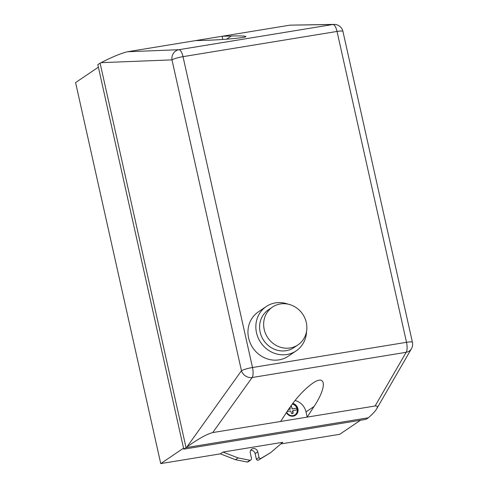 <?xml version="1.0" encoding="UTF-8"?>
<svg xmlns="http://www.w3.org/2000/svg" width="488" height="488" viewBox="0 0 488 488"><rect width="100%" height="100%" fill="white"/><g stroke="black" fill="none" stroke-linecap="round" stroke-linejoin="round"><path stroke-width="0.73" d="M264.203 329.406A22.796 21.045 -124.1 0 1 272.475 307.08A22.796 21.045 -124.1 0 1 306.299 322.513A22.796 21.045 -124.1 0 1 298.034 344.839A22.796 21.045 -124.1 0 1 264.203 329.406M298.034 344.839L293.977 347.584A22.796 21.045 -124.1 0 1 260.153 332.151A22.796 21.045 -124.1 0 1 268.418 309.825L272.475 307.08M306.543 331.407A26.748 24.693 -124.1 0 1 296.192 350.854A26.748 24.693 -124.1 0 1 256.505 332.749A26.748 24.693 -124.1 0 1 266.204 306.555A26.748 24.693 -124.1 0 1 288.103 304.17M296.192 350.854L288.304 356.191A26.748 24.693 -124.1 0 1 248.618 338.08A26.748 24.693 -124.1 0 1 258.317 311.893L266.204 306.555M295.478 415.264A6.643 6.131 55.9 0 0 297.857 408.779A6.643 6.131 55.9 0 0 292.702 403.472M292.739 403.423A6.643 6.131 -124.1 0 1 297.912 408.743A6.643 6.131 -124.1 0 1 295.502 415.245A6.643 6.131 -124.1 0 1 293.215 416.154A6.643 6.131 -124.1 0 1 286.371 412.641M288.402 409.517L290.207 409.225L288.341 409.615M290.207 409.225L290.116 407.016M290.738 406.248L291.312 406.26L290.58 406.358M291.482 406.138L292.099 408.554L291.312 406.26M292.099 408.554L292.513 408.846L291.928 408.67M292.513 408.846L296.881 408.133L292.342 408.962M292.324 403.972A6.045 5.582 -124.1 0 1 297.052 408.017L297.265 409.865L292.898 410.579L293.111 413.415L291.623 413.659L290.598 410.957L287.09 411.53M292.641 410.981L292.898 410.579M292.922 413.452L292.471 411.097M297.052 408.017L296.881 408.133A6.045 5.582 55.9 0 0 292.227 404.107M297.076 409.896L296.71 408.249M222.754 39.461L222.046 36.277L231.269 36.014C241.517 35.758 246.373 35.984 245.836 36.691C244.756 37.838 221.393 39.925 204.753 40.352L195.529 40.614L289.964 25.156L332.877 24.504A8.973 3.172 80.7 0 1 337.031 31.439L406.516 342.308L252.503 367.513L183.018 56.651L337.031 31.439A8.973 1.354 -12.6 0 1 342.936 31.415A8.973 8.973 0 0 0 334.042 24.4A8.973 8.491 89.1 0 0 332.877 24.504L178.858 49.715A8.973 8.272 87.7 0 0 171.977 59.872A8.973 1.354 -12.6 0 1 183.018 56.651A8.973 3.172 -99.3 0 0 178.858 49.715L127.612 51.734C121.518 53.125 112.655 56.773 101.016 62.671L171.977 59.872L241.462 370.734A8.973 7.71 35.6 0 0 252.131 377.517A8.973 3.172 -99.3 0 0 252.503 367.513A8.973 1.354 167.4 0 0 241.462 370.734L186.922 446.965C198.085 438.968 206.692 434.174 212.737 432.575L307.172 417.118L306.013 411.921A14.359 13.255 55.9 0 0 295.033 400.477M295.026 414.849A6.045 5.582 55.9 0 0 297.265 409.865M297.436 409.749A6.045 5.582 -124.1 0 1 295.112 414.794A6.045 5.582 -124.1 0 1 286.669 412.177M212.737 432.575L252.131 377.517L406.15 352.305A8.973 7.93 30 0 0 411.433 348.731L411.433 348.731A8.973 8.973 0 0 0 412.421 342.283A8.973 1.354 167.4 0 0 406.516 342.308A8.973 3.172 80.7 0 1 406.15 352.305L375.089 405.998C377.37 405.68 377.877 406.656 376.614 408.926C375.309 411.116 372.783 413.855 369.044 417.155L368.324 417.783L186.038 447.624L100.101 63.153L101.016 62.671M334.042 24.4L289.964 25.156M186.922 446.965L183.75 449.167L366.043 419.332L368.324 417.783M280.655 421.455L287.56 410.805C295.685 398.623 304.012 389.473 312.546 383.355C326.216 373.68 327.082 386.825 314.071 406.467L307.172 417.118L375.089 405.998M127.612 51.734L195.529 40.614M249.905 460.263L238.083 457.921L222.973 452.065L282.741 442.28L270.767 452.571L260.787 458.482A1.793 1.659 -124.1 0 1 259.012 457.421L257.768 451.845A4.038 3.727 55.9 0 0 251.778 449.113A4.038 3.727 55.9 0 0 250.307 453.065L251.466 458.238A1.793 1.659 -124.1 0 1 249.905 460.263L247.282 462.045A1.793 1.659 55.9 0 0 248.185 461.776L250.814 460.001M98.362 67.167L75.579 82.594L160.741 463.6L220.344 453.846L235.454 459.696L238.083 457.921M235.454 459.696L247.282 462.045M220.344 453.846L222.973 452.065M250.673 450.32A4.038 3.727 -124.1 0 1 255.139 453.626L256.383 459.202A1.793 1.659 55.9 0 0 258.164 460.263L270.767 452.571M258.164 460.263L260.787 458.482M256.383 459.202L259.012 457.421M100.101 63.153L97.813 64.697L183.75 449.167M160.741 463.6L183.531 448.173M280.801 443.946L339.715 434.302L360.498 420.235M226.591 39.18L231.269 36.014M306.013 411.921L314.071 406.467M255.139 453.626L257.768 451.845M412.421 342.283L342.936 31.415M376.614 408.926L411.433 348.731"/></g></svg>
